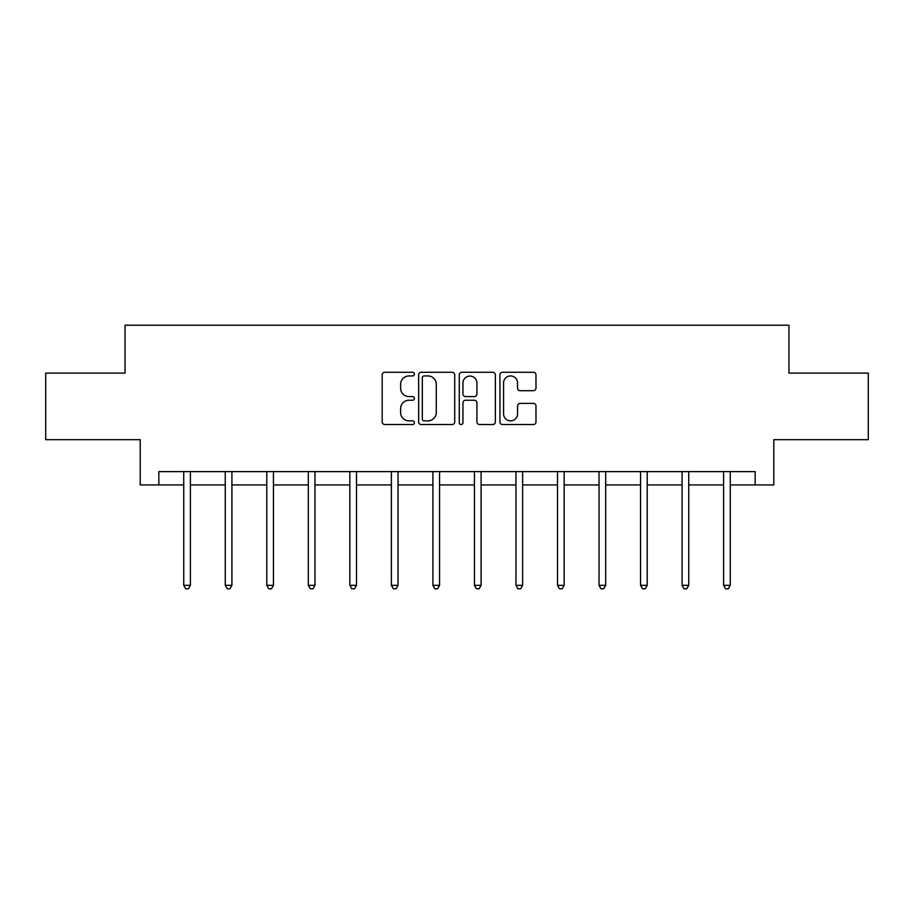 <?xml version="1.0" encoding="UTF-8"?>
<svg xmlns="http://www.w3.org/2000/svg" width="914" height="914" viewBox="0 0 914 914"><rect width="100%" height="100%" fill="white"/><g stroke="black" fill="none" stroke-linecap="round" stroke-linejoin="round"><path stroke-width="1.37" d="M414.408 374.1A1.828 1.828 0 0 0 412.58 372.272L384.817 372.272A2.616 2.616 0 0 0 382.201 374.889L382.201 421.925A2.616 2.616 0 0 0 384.817 424.542L412.58 424.542A1.828 1.828 0 0 0 414.408 422.714A1.828 1.828 0 0 0 412.58 420.874L408.981 420.874A8.363 8.363 0 0 1 400.618 412.522L400.618 408.592A8.363 8.363 0 0 1 408.981 400.241L412.58 400.241A1.828 1.828 0 0 0 414.408 398.401A1.828 1.828 0 0 0 412.58 396.573L408.981 396.573A8.363 8.363 0 0 1 400.618 388.21L400.618 384.291A8.363 8.363 0 0 1 408.981 375.94L412.58 375.94A1.828 1.828 0 0 0 414.408 374.1M533.365 390.701A2.616 2.616 0 0 0 535.981 388.084L535.981 374.889A2.616 2.616 0 0 0 533.365 372.272L502.529 372.272A2.616 2.616 0 0 0 499.924 374.889L499.924 421.925A2.616 2.616 0 0 0 502.529 424.542L533.365 424.542A2.616 2.616 0 0 0 535.981 421.925L535.981 405.987A2.616 2.616 0 0 0 533.365 403.371L520.169 403.371A2.616 2.616 0 0 0 517.553 405.987L517.553 413.893A6.992 6.992 0 0 1 510.572 420.874A6.992 6.992 0 0 1 503.58 413.893L503.58 382.92A6.992 6.992 0 0 1 510.572 375.94A6.992 6.992 0 0 1 517.553 382.92L517.553 388.084A2.616 2.616 0 0 0 520.169 390.701L533.365 390.701M158.842 484.923L158.842 471.613L755.158 471.613L755.158 484.923L773.792 484.923L773.792 439.668L868.3 439.668L868.3 373.118L788.965 373.118L788.965 325.201L125.035 325.201L125.035 373.118L45.7 373.118L45.7 439.668L140.208 439.668L140.208 484.923L183.737 484.923M454.715 374.889A2.616 2.616 0 0 0 452.099 372.272L421.263 372.272A2.616 2.616 0 0 0 418.658 374.889L418.658 421.925A2.616 2.616 0 0 0 421.263 424.542L452.099 424.542A2.616 2.616 0 0 0 454.715 421.925L454.715 374.889M461.901 372.272L492.737 372.272A2.616 2.616 0 0 1 495.342 374.889L495.342 421.925A2.616 2.616 0 0 1 492.737 424.542L479.542 424.542A2.616 2.616 0 0 1 476.925 421.925L476.925 402.846A2.616 2.616 0 0 0 474.309 400.241L465.557 400.241A2.616 2.616 0 0 0 462.941 402.846L462.941 422.714A1.828 1.828 0 0 1 461.113 424.542A1.828 1.828 0 0 1 459.285 422.714L459.285 374.889A2.616 2.616 0 0 1 461.901 372.272M190.386 484.923L225.267 484.923M231.916 484.923L266.785 484.923M273.446 484.923L308.315 484.923M314.976 484.923L349.845 484.923M356.506 484.923L391.375 484.923M398.036 484.923L432.905 484.923M439.565 484.923L474.435 484.923M481.095 484.923L515.964 484.923M522.625 484.923L557.494 484.923M564.155 484.923L599.024 484.923M605.685 484.923L640.554 484.923M647.215 484.923L682.084 484.923M688.733 484.923L723.614 484.923M730.263 484.923L755.158 484.923M424.142 375.94A1.828 1.828 0 0 0 422.314 377.768L422.314 419.046A1.828 1.828 0 0 0 424.142 420.874L427.935 420.874A8.363 8.363 0 0 0 436.286 412.522L436.286 384.291A8.363 8.363 0 0 0 427.935 375.94L424.142 375.94M476.925 383.057A6.992 6.992 0 0 0 469.933 376.065A6.992 6.992 0 0 0 462.941 383.057L462.941 393.968A2.616 2.616 0 0 0 465.557 396.573L474.309 396.573A2.616 2.616 0 0 0 476.925 393.968L476.925 383.057M190.74 471.613L190.58 472.001A2.662 2.662 0 0 0 190.386 472.995L190.386 585.337L183.737 585.337L183.737 472.995A2.662 2.662 0 0 0 183.543 472.001L183.383 471.613M190.386 585.337L188.387 588.799L185.725 588.799L183.737 585.337M232.27 471.613L232.11 472.001A2.662 2.662 0 0 0 231.916 472.995L231.916 585.337L225.267 585.337L225.267 472.995A2.662 2.662 0 0 0 225.073 472.001L224.913 471.613M231.916 585.337L229.917 588.799L227.255 588.799L225.267 585.337M273.8 471.613L273.64 472.001A2.662 2.662 0 0 0 273.446 472.995L273.446 585.337L266.785 585.337L266.785 472.995A2.662 2.662 0 0 0 266.602 472.001L266.442 471.613M273.446 585.337L271.447 588.799L268.785 588.799L266.785 585.337M315.33 471.613L315.17 472.001A2.662 2.662 0 0 0 314.976 472.995L314.976 585.337L308.315 585.337L308.315 472.995A2.662 2.662 0 0 0 308.132 472.001L307.972 471.613M314.976 585.337L312.976 588.799L310.314 588.799L308.315 585.337M356.848 471.613L356.7 472.001A2.662 2.662 0 0 0 356.506 472.995L356.506 585.337L349.845 585.337L349.845 472.995A2.662 2.662 0 0 0 349.662 472.001L349.502 471.613M356.506 585.337L354.506 588.799L351.844 588.799L349.845 585.337M398.378 471.613L398.23 472.001A2.662 2.662 0 0 0 398.036 472.995L398.036 585.337L391.375 585.337L391.375 472.995A2.662 2.662 0 0 0 391.181 472.001L391.032 471.613M398.036 585.337L396.036 588.799L393.374 588.799L391.375 585.337M439.908 471.613L439.76 472.001A2.662 2.662 0 0 0 439.565 472.995L439.565 585.337L432.905 585.337L432.905 472.995A2.662 2.662 0 0 0 432.71 472.001L432.562 471.613M439.565 585.337L437.566 588.799L434.904 588.799L432.905 585.337M481.438 471.613L481.29 472.001A2.662 2.662 0 0 0 481.095 472.995L481.095 585.337L474.435 585.337L474.435 472.995A2.662 2.662 0 0 0 474.24 472.001L474.092 471.613M481.095 585.337L479.096 588.799L476.434 588.799L474.435 585.337M522.968 471.613L522.819 472.001A2.662 2.662 0 0 0 522.625 472.995L522.625 585.337L515.964 585.337L515.964 472.995A2.662 2.662 0 0 0 515.77 472.001L515.622 471.613M522.625 585.337L520.626 588.799L517.964 588.799L515.964 585.337M564.498 471.613L564.338 472.001A2.662 2.662 0 0 0 564.155 472.995L564.155 585.337L557.494 585.337L557.494 472.995A2.662 2.662 0 0 0 557.3 472.001L557.152 471.613M564.155 585.337L562.156 588.799L559.494 588.799L557.494 585.337M606.028 471.613L605.868 472.001A2.662 2.662 0 0 0 605.685 472.995L605.685 585.337L599.024 585.337L599.024 472.995A2.662 2.662 0 0 0 598.83 472.001L598.67 471.613M605.685 585.337L603.686 588.799L601.024 588.799L599.024 585.337M647.558 471.613L647.398 472.001A2.662 2.662 0 0 0 647.215 472.995L647.215 585.337L640.554 585.337L640.554 472.995A2.662 2.662 0 0 0 640.36 472.001L640.2 471.613M647.215 585.337L645.215 588.799L642.553 588.799L640.554 585.337M689.087 471.613L688.928 472.001A2.662 2.662 0 0 0 688.733 472.995L688.733 585.337L682.084 585.337L682.084 472.995A2.662 2.662 0 0 0 681.89 472.001L681.73 471.613M688.733 585.337L686.745 588.799L684.083 588.799L682.084 585.337M730.617 471.613L730.457 472.001A2.662 2.662 0 0 0 730.263 472.995L730.263 585.337L723.614 585.337L723.614 472.995A2.662 2.662 0 0 0 723.42 472.001L723.26 471.613M730.263 585.337L728.275 588.799L725.613 588.799L723.614 585.337"/></g></svg>
